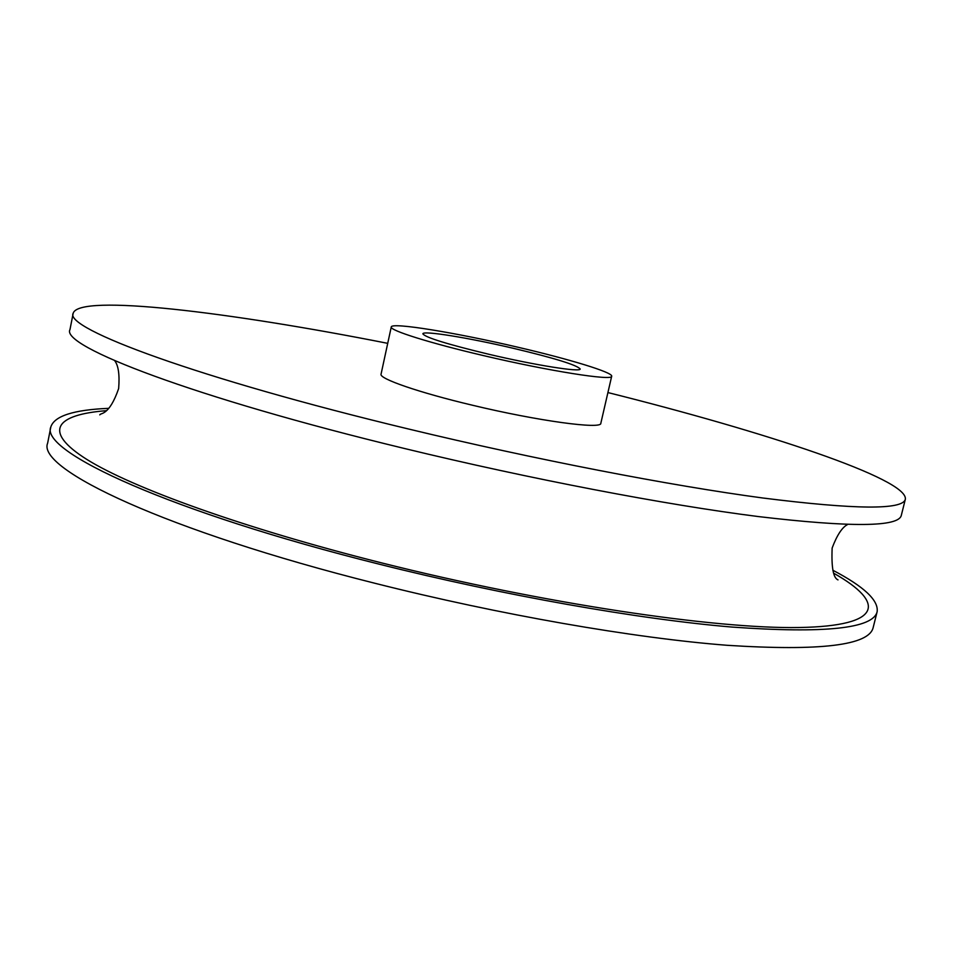 <?xml version="1.0" encoding="UTF-8"?>
<svg xmlns="http://www.w3.org/2000/svg" width="953" height="953" viewBox="0 0 953 953"><rect width="100%" height="100%" fill="white"/><g stroke="black" fill="none" stroke-linecap="round" stroke-linejoin="round"><path stroke-width="1.43" d="M391.266 326.962L381.057 374.16C378.889 378.663 418.689 392.493 472.259 405.18C537.611 420.928 601.843 429.612 600.831 423.275L611.683 376.232C613.101 372.456 569.572 359.233 517.979 347.249C456.308 332.728 391.361 322.043 391.266 326.962C389.348 330.286 429.529 342.985 483.302 355.552C548.916 371.074 613.041 381.14 611.683 376.232M387.728 343.342C229.101 312.024 79.147 293.631 73.19 313.215L69.974 329.571C60.301 346.07 193.495 397.544 404.215 448.434C530.416 479.049 665.909 504.864 758.528 516.586C851.077 527.486 898.667 527.08 901.3 515.394L905.35 499.229C908.304 478.978 764.782 431.769 607.919 392.565M73.19 313.215C63.768 328.368 197.426 378.317 408.48 428.993C534.871 459.465 670.447 485.637 763.019 498.026C855.496 509.641 902.944 510.046 905.35 499.229M108.547 408.349C73.524 409.826 54.285 416.032 50.819 426.992L47.65 443.121C36.226 468.936 166.215 530.881 374.72 583.224C499.598 614.78 634.436 638.141 727.389 645.312C820.402 651.256 868.981 645.372 873.151 627.634L877.141 611.695C878.678 600.307 863.906 586.5 832.851 570.251M50.819 426.992C39.645 451.496 170.087 511.975 378.913 564.105C503.97 595.53 638.891 619.236 731.809 627.05C824.75 633.697 873.198 628.575 877.141 611.695M488.734 354.242C535.169 365.225 581.02 372.468 580.186 368.978C577.018 365.082 554.777 358.197 513.464 348.333C469.043 337.862 422.763 330.298 422.858 333.812C425.062 337.374 447.017 344.188 488.734 354.242M106.105 410.695C56.322 414.615 41.575 430.923 86.759 459.382C132.062 487.745 243.146 528.069 381.009 562.735C542.865 603.487 715.179 629.04 799.126 627.515C883.765 626.061 885.027 602.32 834.054 573.42M114.658 360.639C118.422 365.487 119.756 374.791 118.648 388.55C109.011 416.521 100.256 412.685 99.779 414.877M838.009 579.889C833.279 578.006 831.326 567.392 832.148 548.035C836.984 535.133 842.154 527.283 847.634 524.484"/></g></svg>
